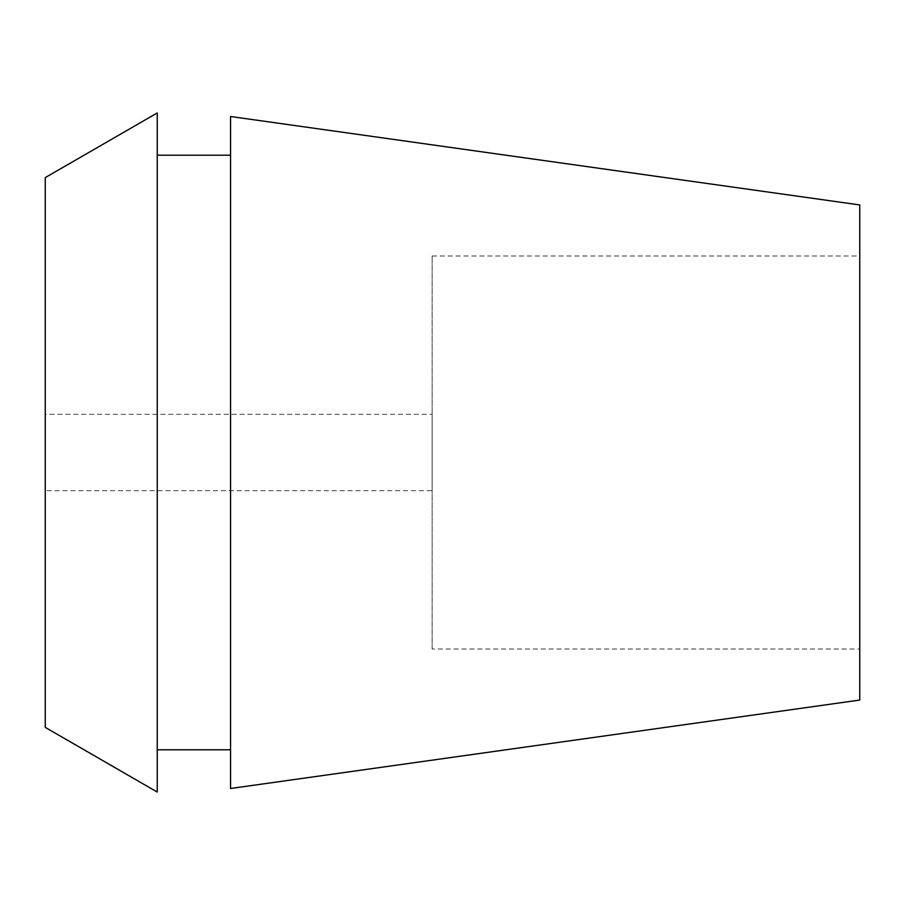 <?xml version="1.0" encoding="UTF-8"?>
<svg xmlns="http://www.w3.org/2000/svg" width="905" height="905" viewBox="0 0 905 905"><rect width="100%" height="100%" fill="white"/><g stroke="black" fill="none" stroke-linecap="round" stroke-linejoin="round"><path stroke-width="0.68" stroke-dasharray="4.53 3.39" d="M432.138 648.998L432.138 256.002L432.138 648.998L859.75 648.998L859.75 256.002L859.75 648.998M432.138 256.002L859.75 256.002M432.138 414.32L432.138 490.68L432.138 414.32L45.25 414.32L45.25 490.68L432.138 490.68M45.25 490.68L45.25 414.32M45.25 727.382L45.25 177.618M157.244 112.955L157.244 792.045M157.244 155.208L157.244 749.793L157.244 155.208M230.549 749.793L230.549 155.208L230.549 749.793M230.549 788.493L230.549 116.507M859.75 204.937L859.75 700.063"/><path stroke-width="1.36" d="M45.25 177.618L45.25 727.382L157.244 792.045L157.244 112.955L45.25 177.618M230.549 155.208L157.244 155.208M230.549 749.793L157.244 749.793M230.549 116.507L230.549 788.493L859.75 700.063L859.75 204.937L230.549 116.507"/></g></svg>
